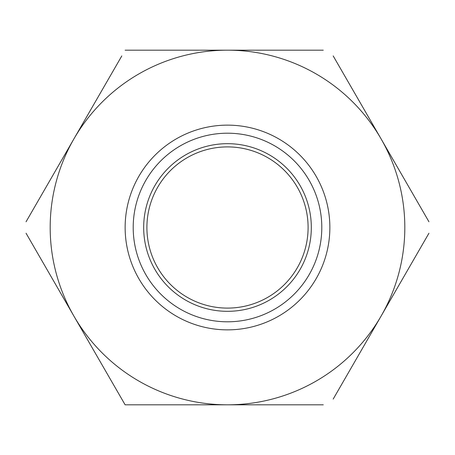 <?xml version="1.0" encoding="UTF-8"?>
<svg xmlns="http://www.w3.org/2000/svg" width="455" height="455" viewBox="0 0 455 455"><rect width="100%" height="100%" fill="white"/><g stroke="black" fill="none" stroke-linecap="round" stroke-linejoin="round"><path stroke-width="0.68" d="M227.5 321.799A94.299 94.299 0 0 0 321.799 227.5A94.299 94.299 0 0 0 227.5 133.201A94.299 94.299 0 0 0 133.201 227.5A94.299 94.299 0 0 0 227.5 321.799M227.5 125.136A102.364 102.364 0 0 1 329.864 227.5A102.364 102.364 0 0 1 227.5 329.864A102.364 102.364 0 0 1 125.136 227.5A102.364 102.364 0 0 1 227.5 125.136M227.5 311.322A83.822 83.822 0 0 1 143.678 227.5A83.822 83.822 0 0 1 227.5 143.678A83.822 83.822 0 0 1 311.322 227.5A83.822 83.822 0 0 1 227.5 311.322M227.5 146.902A80.598 80.598 0 0 0 146.902 227.5A80.598 80.598 0 0 0 227.5 308.098A80.598 80.598 0 0 0 308.098 227.5A80.598 80.598 0 0 0 227.5 146.902M26.054 233.227L125.125 404.819L323.266 404.819M125.125 404.819L121.821 399.092M121.821 55.908L26.054 221.773M323.266 50.181L125.125 50.181M428.946 221.773L333.179 55.908M333.179 399.092L428.946 233.227M381.062 316.157A177.319 177.319 0 0 0 227.5 50.181A177.319 177.319 0 0 0 73.938 316.157A177.319 177.319 0 0 0 381.062 316.157"/></g></svg>
